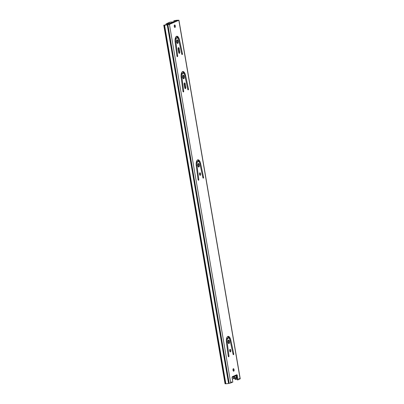 <?xml version="1.0" encoding="UTF-8"?>
<svg xmlns="http://www.w3.org/2000/svg" width="404" height="404" viewBox="0 0 404 404"><rect width="100%" height="100%" fill="white"/><g stroke="black" fill="none" stroke-linecap="round" stroke-linejoin="round"><path stroke-width="0.61" d="M233.759 371.175A1.268 0.55 -96.3 0 1 233.689 371.195A1.268 0.55 -96.3 0 1 233.012 370.079A1.268 0.55 -96.3 0 1 233.335 368.695A1.268 0.55 -96.3 0 1 233.411 368.675A1.268 0.55 -96.3 0 1 234.088 369.791A1.268 0.55 -96.3 0 1 233.759 371.175M230.467 351.894A1.298 0.566 -96.3 0 1 230.391 351.914A1.298 0.566 -96.3 0 1 229.699 350.773A1.298 0.566 -96.3 0 1 230.033 349.354A1.298 0.566 -96.3 0 1 230.108 349.334A1.298 0.566 -96.3 0 1 230.8 350.475A1.298 0.566 -96.3 0 1 230.467 351.894M229.043 343.562A1.803 0.788 -96.3 0 1 228.937 343.592A1.803 0.788 -96.3 0 1 227.972 342.001A1.803 0.788 -96.3 0 1 228.437 340.032A1.803 0.788 -96.3 0 1 228.543 340.001A1.803 0.788 -96.3 0 1 229.507 341.592A1.803 0.788 -96.3 0 1 229.043 343.562M227.76 336.476A5.358 2.333 -96.3 0 1 230.088 340.32L230.108 340.4M230.846 340.239L233.714 353.651A0.843 0.369 -96.3 0 1 233.472 354.722A0.843 0.369 -96.3 0 1 233.042 354.111L230.174 340.693A3.666 1.596 -96.3 0 0 228.316 338.042A3.666 1.596 -96.3 0 0 228.108 338.098A3.666 1.596 -96.3 0 0 227.154 342.016L228.952 355.899A0.843 0.369 -96.3 0 1 228.684 356.813A0.843 0.369 -96.3 0 1 228.23 356.05L226.432 342.168A5.358 2.333 -96.3 0 1 227.826 336.446A5.358 2.333 -96.3 0 1 228.129 336.36A5.358 2.333 -96.3 0 1 230.846 340.239L230.088 340.32M226.331 340.814A3.666 1.596 -96.3 0 1 227.351 338.183A3.666 1.596 -96.3 0 1 227.558 338.128L228.316 338.042M197.581 159.923A5.358 2.333 -96.3 0 1 199.909 163.772L199.929 163.852M198.773 179.346L196.975 165.463A3.666 1.596 83.7 0 1 197.93 161.549A3.666 1.596 83.7 0 1 198.137 161.494A3.666 1.596 83.7 0 1 199.995 164.145L202.864 177.558A0.843 0.369 83.7 0 0 203.293 178.174A0.843 0.369 83.7 0 0 203.535 177.103L200.667 163.686A5.358 2.333 83.7 0 0 197.95 159.812A5.358 2.333 83.7 0 0 197.647 159.893A5.358 2.333 83.7 0 0 196.253 165.615L198.051 179.497A0.843 0.369 83.7 0 0 198.505 180.265A0.843 0.369 83.7 0 0 198.773 179.346L198.041 179.427M196.152 164.261A3.666 1.596 -96.3 0 1 197.172 161.635A3.666 1.596 -96.3 0 1 197.379 161.575L198.137 161.494M199.854 172.806A1.298 0.566 83.7 0 0 199.52 174.22A1.298 0.566 83.7 0 0 200.212 175.361A1.298 0.566 83.7 0 0 200.288 175.341A1.298 0.566 83.7 0 0 200.621 173.927A1.298 0.566 83.7 0 0 199.929 172.786A1.298 0.566 83.7 0 0 199.854 172.806M183.169 75.205A1.803 0.788 83.7 0 0 182.709 77.179A1.803 0.788 83.7 0 0 183.674 78.765A1.803 0.788 83.7 0 0 183.775 78.735A1.803 0.788 83.7 0 0 184.239 76.765A1.803 0.788 83.7 0 0 183.275 75.179A1.803 0.788 83.7 0 0 183.169 75.205M184.224 83.29A1.298 0.566 -96.3 0 1 184.487 84.047L185.037 87.249A1.298 0.566 -96.3 0 1 184.982 88.39M185.244 83.961A1.298 0.566 83.7 0 0 184.562 82.911A1.298 0.566 83.7 0 0 184.492 82.931A1.298 0.566 83.7 0 0 184.173 84.431L184.719 87.633A1.298 0.566 83.7 0 0 185.396 88.688A1.298 0.566 83.7 0 0 185.79 87.163L185.244 83.961L184.487 84.047M177.134 39.895A1.803 0.788 83.7 0 0 176.669 41.865A1.803 0.788 83.7 0 0 177.634 43.455A1.803 0.788 83.7 0 0 177.74 43.425A1.803 0.788 83.7 0 0 178.204 41.455A1.803 0.788 83.7 0 0 177.24 39.865A1.803 0.788 83.7 0 0 177.134 39.895M178.189 47.98A1.298 0.566 -96.3 0 1 178.452 48.738L178.997 51.939A1.298 0.566 -96.3 0 1 178.947 53.081M179.209 48.652A1.298 0.566 83.7 0 0 178.528 47.601A1.298 0.566 83.7 0 0 178.457 47.621A1.298 0.566 83.7 0 0 178.134 49.121L178.684 52.323A1.298 0.566 83.7 0 0 179.361 53.379A1.298 0.566 83.7 0 0 179.755 51.853L179.209 48.652L178.452 48.738M174.584 24.972A1.268 0.55 83.7 0 0 174.26 26.356A1.268 0.55 83.7 0 0 174.937 27.472A1.268 0.55 83.7 0 0 175.008 27.452A1.268 0.55 83.7 0 0 175.336 26.068A1.268 0.55 83.7 0 0 174.654 24.952A1.268 0.55 83.7 0 0 174.584 24.972M182.492 71.649A5.358 2.333 -96.3 0 1 184.82 75.498L184.84 75.573M183.684 91.072L181.886 77.189A3.666 1.596 83.7 0 1 182.84 73.275A3.666 1.596 83.7 0 1 183.047 73.215A3.666 1.596 83.7 0 1 184.906 75.871L187.774 89.284A0.843 0.369 83.7 0 0 188.203 89.895A0.843 0.369 83.7 0 0 188.446 88.824L185.577 75.412A5.358 2.333 83.7 0 0 182.861 71.538A5.358 2.333 83.7 0 0 182.558 71.619A5.358 2.333 83.7 0 0 181.164 77.341L182.962 91.223A0.843 0.369 83.7 0 0 183.416 91.986A0.843 0.369 83.7 0 0 183.684 91.072L182.951 91.153M181.063 75.987A3.666 1.596 -96.3 0 1 182.083 73.356A3.666 1.596 -96.3 0 1 182.295 73.301L183.047 73.215M198.258 163.479A1.803 0.788 83.7 0 0 197.798 165.453A1.803 0.788 83.7 0 0 198.763 167.039A1.803 0.788 83.7 0 0 198.864 167.014A1.803 0.788 83.7 0 0 199.329 165.039A1.803 0.788 83.7 0 0 198.364 163.453A1.803 0.788 83.7 0 0 198.258 163.479M176.457 36.34A5.358 2.333 -96.3 0 1 178.785 40.188L178.805 40.264M177.649 55.762L175.851 41.88A3.666 1.596 83.7 0 1 176.806 37.966A3.666 1.596 83.7 0 1 177.013 37.905A3.666 1.596 83.7 0 1 178.871 40.557L181.739 53.974A0.843 0.369 83.7 0 0 182.169 54.585A0.843 0.369 83.7 0 0 182.411 53.515L179.543 40.102A5.358 2.333 83.7 0 0 176.826 36.224A5.358 2.333 83.7 0 0 176.523 36.309A5.358 2.333 83.7 0 0 175.129 42.031L176.927 55.914A0.843 0.369 83.7 0 0 177.381 56.676A0.843 0.369 83.7 0 0 177.649 55.762L176.917 55.843M175.028 40.678A3.666 1.596 -96.3 0 1 176.048 38.047A3.666 1.596 -96.3 0 1 176.255 37.991L177.013 37.905M174.013 22.159L173.781 20.821L178.083 20.382L168.675 24.487L163.756 25.179L225.053 383.8L225.856 383.739A2.257 0.273 -9.7 0 0 228.543 383.441L231.245 382.8L231.421 381.911L232.068 382.361L231.33 382.442M232.103 377.179A1.04 0.449 -96.3 0 1 232.174 377.402L232.386 376.669L236.694 374.786A1.04 0.449 -96.3 0 1 236.714 374.776A1.04 0.449 -96.3 0 1 236.769 374.761A1.04 0.449 -96.3 0 1 237.315 375.599L238.037 379.831L238.673 379.553L239.193 378.518L239.496 379.033L238.921 379.098M236.416 375.205A1.04 0.449 -96.3 0 1 236.557 375.68L237.279 379.917L238.037 379.831M232.174 377.402L235.875 375.821M232.426 376.659L232.386 376.669A1.04 0.449 -96.3 0 1 232.386 376.669A1.04 0.449 -96.3 0 0 232.108 377.871L232.835 382.103L232.068 382.361M233.068 369.064A1.268 0.55 -96.3 0 1 233.275 370.887M229.765 349.712A1.298 0.566 -96.3 0 1 229.977 351.616M228.189 340.269A1.803 0.788 -96.3 0 1 228.765 341.794A1.803 0.788 -96.3 0 1 228.538 343.405M199.586 173.165A1.298 0.566 -96.3 0 1 199.798 175.068M182.921 75.442A1.803 0.788 -96.3 0 1 183.497 76.967A1.803 0.788 -96.3 0 1 183.27 78.583M176.886 40.132A1.803 0.788 -96.3 0 1 177.462 41.657A1.803 0.788 -96.3 0 1 177.235 43.268M174.316 25.341A1.268 0.55 -96.3 0 1 174.518 27.169M198.011 163.721A1.803 0.788 -96.3 0 1 198.586 165.241A1.803 0.788 -96.3 0 1 198.359 166.857M232.128 382.391L231.33 382.457M163.756 25.179L164.559 25.119A2.257 0.273 -9.7 0 0 167.241 24.826L169.433 24.402L178.947 20.215L240.244 378.836L238.865 379.225L239.592 379.144M234.82 377.907L235.083 379.442L237.143 379.119M178.947 20.215L177.745 20.24A2.257 0.273 -9.7 0 0 175.038 20.543L173.781 20.821M236.694 374.786L235.673 375.877M196.602 162.226L196.485 161.555M166.372 23.72L169.872 22.19A0.843 0.752 66.4 0 1 170.069 22.139L173.503 21.872L170.7 23.094L166.569 23.669A0.843 0.752 -113.6 0 0 165.953 24.578L166.014 24.922M167.428 23.573L167.569 24.402L166.711 24.498L166.766 24.811M167.569 24.402L169.377 24.179M168.367 24.25L168.226 23.422M233.239 378.533L234.093 378.442A2.313 1.005 -96.3 0 0 234.673 377.846A0.904 0.394 -96.3 0 1 234.845 377.629A0.904 0.394 -96.3 0 1 234.896 377.614A0.904 0.394 -96.3 0 1 235.067 377.674A2.227 0.97 -96.3 0 0 235.487 377.831A2.227 0.97 -96.3 0 0 235.613 377.796A2.227 0.97 -96.3 0 0 236.209 375.548M234.093 378.442A2.313 1.005 -96.3 0 1 233.663 378.285A0.904 0.394 -96.3 0 0 233.497 378.225A0.904 0.394 -96.3 0 0 233.446 378.24A0.904 0.394 -96.3 0 0 233.27 378.462A2.227 0.97 -96.3 0 1 232.835 379.008A2.227 0.97 -96.3 0 1 232.709 379.043A2.227 0.97 -96.3 0 1 232.285 378.886M233.568 376.826A1.126 0.49 -96.3 0 1 233.355 377.356M234.638 376.361A1.778 0.773 -96.3 0 1 233.754 377.902A1.778 0.773 -96.3 0 1 233.219 376.983M227.154 342.016L226.422 342.097M200.667 163.686L199.909 163.772M196.975 165.463L196.243 165.544M185.577 75.412L184.82 75.498M181.886 77.189L181.154 77.27M179.543 40.102L178.785 40.188M175.851 41.88L175.119 41.96M237.315 375.599L236.557 375.68M240.138 378.917L178.841 20.296M230.734 383.022L169.433 24.402M229.184 383.356L167.882 24.735M228.937 383.381L167.635 24.76M228.543 383.441L167.241 24.826M225.856 383.739L164.559 25.119M225.619 383.744L164.322 25.124M177.053 20.831L176.982 20.407M236.587 379.22L236.173 376.791M175.447 21.528L175.291 20.599M235.699 379.366L235.436 377.836M174.594 21.902L174.397 20.745M182.411 53.515L181.659 53.601M188.446 88.824L187.698 88.91M179.755 51.853L178.997 51.939M185.79 87.163L185.037 87.249M203.535 177.103L202.783 177.184M228.952 355.899L228.22 355.98M233.714 353.651L232.962 353.737M229.416 338.759L229.29 338.012M199.238 162.211L199.111 161.459M184.148 73.937L184.022 73.185M178.113 38.627L177.987 37.875M228.356 338.042L228.114 336.623M198.177 161.489L197.935 160.075M183.088 73.215L182.845 71.801M177.053 37.905L176.811 36.486M227.104 338.35L226.942 337.406M196.925 161.797L196.763 160.853M181.835 73.523L181.674 72.579M175.801 38.213L175.639 37.269M226.907 338.572L226.775 337.789M196.728 162.019L196.597 161.236M181.638 73.745L181.507 72.962M175.604 38.436L175.467 37.653M170.069 22.139L166.569 23.669M173.584 22.346L173.503 21.872M170.781 23.568L170.7 23.094M169.261 24.159L169.119 23.331M234.744 377.715L235.067 377.674M233.345 378.321L233.663 378.285M232.164 382.391L231.406 382.477M173.664 22.311L173.579 21.816M234.638 377.927L235.487 377.831M232.32 379.088L232.709 379.043"/></g></svg>
